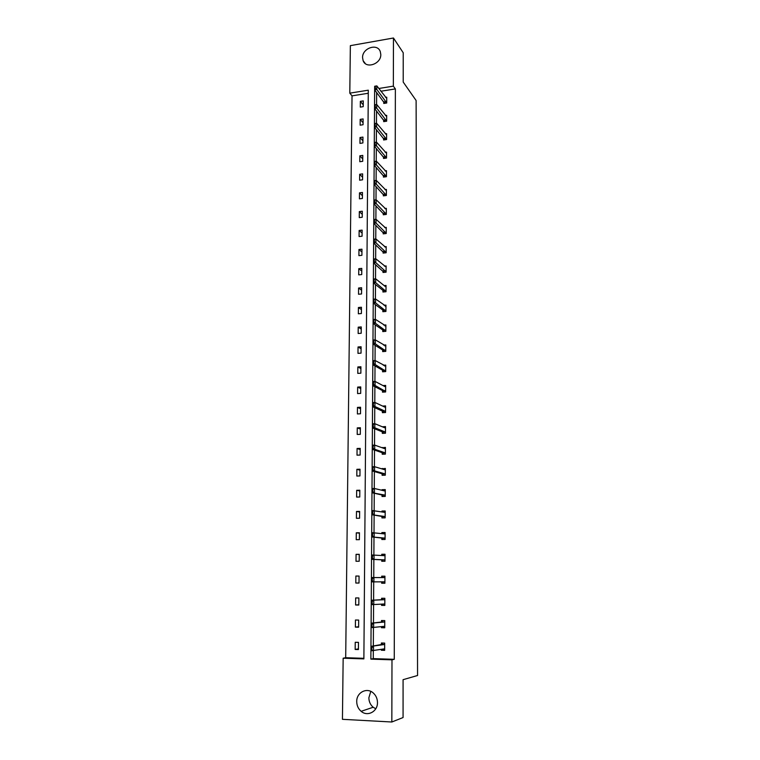 <?xml version="1.0" encoding="UTF-8"?>
<svg xmlns="http://www.w3.org/2000/svg" width="760" height="760" viewBox="0 0 760 760"><rect width="100%" height="100%" fill="white"/><g stroke="black" fill="none" stroke-linecap="round" stroke-linejoin="round"><path stroke-width="1.14" d="M380.798 54.492C381.206 64.002 365.969 69.245 363.109 60.648L362.567 57.636C362.168 48.117 377.501 42.873 380.294 51.642L380.798 54.492M375.763 708.776L373.188 707.246C370.376 704.814 368.933 701.67 368.866 697.784L370.776 691.391M377.473 702.544C377.767 711.531 367.517 717.003 361.152 711.322C358.264 708.814 356.782 705.556 356.725 701.547C356.459 692.389 367.08 686.992 373.416 693.13C376.058 695.609 377.406 698.744 377.473 702.544M393.462 38L403.227 52.772L403.218 82.08L416.109 100.491L417.563 675.497L403.075 679.678L403.066 717.544L391.837 722L342.437 719.321L343.159 658.207L363.878 658.892L368.296 90.184L349.799 93.157L350.36 45.647L393.462 38L393.347 86.146L378.793 88.493M368.277 93.261L352.032 95.864L345.695 657.713L343.159 658.207M352.032 95.864L349.799 93.157M383.695 119.899L383.686 121.648L386.659 121.201L386.678 115.349L385.434 115.539M383.534 156.74L383.524 158.46L386.517 158.052L386.536 152.105L385.206 152.294M383.363 194.161L383.353 195.861L386.374 195.491L386.403 189.449L384.959 189.63M383.192 232.189L383.192 233.861L386.232 233.519L386.251 227.382L384.683 227.563M383.021 270.826L383.021 272.479L386.08 272.175L386.108 265.933L384.37 266.114M382.85 310.099L382.84 311.714L385.938 311.448L385.956 305.111L383.999 305.283M382.679 350.008L382.669 351.604L385.785 351.376L385.805 344.935L383.553 345.097M382.498 390.583L382.489 392.151L385.633 391.96L385.652 385.415L382.983 385.577M382.308 431.841L382.308 433.371L385.472 433.228L385.5 426.569L382.337 426.797M382.128 473.784L382.118 475.285L385.31 475.19L385.339 468.416L382.147 468.967M381.938 516.448L381.928 517.911L385.149 517.864L385.177 510.976L381.966 511.033L381.957 511.85M381.748 559.844L381.738 561.269L384.987 561.269L385.016 554.258L381.767 554.268L381.767 555.484M384.826 605.311L381.548 605.369L384.826 605.416L384.845 598.291L381.577 598.253L381.567 599.707M381.548 605.369L381.548 604.172M384.655 650.056L381.349 650.246L384.655 650.341L384.674 643.093L381.377 642.998L381.368 644.547M381.349 650.246L381.349 649.42M376.647 92.425L376.57 104.519M376.533 110.951L376.456 123.262M376.418 129.618L376.342 142.158M376.305 148.438L376.228 161.206M376.19 167.409L376.115 180.414M376.077 186.532L376 199.775M375.962 205.817L375.887 219.288M375.849 225.255L375.763 238.972M375.734 244.853L375.649 258.818M375.611 264.623L375.526 278.825M375.497 284.544L375.411 299.003M375.373 304.637L375.288 319.352M375.25 324.89L375.165 339.872M375.136 345.315L375.041 360.563M375.012 365.921L374.917 381.434M374.889 386.688L374.794 402.477M374.756 407.645L374.661 423.7M374.632 428.773L374.537 445.113M374.509 450.081L374.404 466.706M374.376 471.57L374.281 488.49M374.252 493.25L374.148 510.464M374.119 515.119L374.015 532.627M373.986 537.178L373.882 554.981M373.853 559.427L373.749 577.543M373.72 581.903L373.606 600.144M373.587 604.694L373.474 622.953M373.445 627.703L373.34 645.962M373.312 650.902L373.264 658.625L394.259 659.319L395.371 88.92L380.883 91.238M384.74 627.589L381.444 627.712L384.74 627.788L384.759 620.597L381.482 620.531L381.472 622.031M381.444 627.712L381.453 626.696M384.902 583.224L381.644 583.224L384.902 583.253L384.93 576.184L381.672 576.165L384.93 576.184M381.644 583.224L381.653 581.846M381.672 577.581L381.672 576.165M381.843 538.052L381.834 539.495L385.073 539.467L385.101 532.522L381.872 532.561L381.862 533.577M382.033 495.026L382.023 496.508L385.234 496.432L385.263 489.601L382.062 489.687L382.052 490.314M382.223 452.722L382.213 454.233L385.396 454.119L385.424 447.402L382.242 447.792M382.403 411.131L382.394 412.67L385.548 412.509L385.577 405.906L382.612 406.068M382.584 370.215L382.574 371.792L385.709 371.583L385.728 365.094L383.287 365.256M382.764 329.973L382.755 331.578L385.861 331.331L385.88 324.947L383.791 325.109M382.935 290.387L382.935 292.011L386.013 291.735L386.033 285.447L384.199 285.617M383.116 251.427L383.106 253.09L386.156 252.766L386.184 246.582L384.531 246.762M383.277 213.104L383.277 214.785L386.308 214.434L386.327 208.344L384.826 208.525M383.448 175.38L383.439 177.089L386.45 176.7L386.469 170.706L385.082 170.886M383.61 138.244L383.601 139.982L386.584 139.555L386.612 133.655L385.32 133.845M383.772 101.697L383.762 103.455L386.726 102.999L386.745 97.194L385.548 97.385M395.371 88.92L393.347 86.146M394.259 659.319L391.989 659.832L391.837 722M374.642 89.157L370.87 659.129L391.989 659.832M345.695 657.713L363.878 658.312M363.27 100.89L363.213 106.656L360.306 107.112L360.354 101.355L363.27 100.89M363.109 118.93L363.052 124.735L360.135 125.172L360.183 119.368L363.109 118.93M362.947 137.094L362.89 142.956L359.955 143.374L360.012 137.522L362.947 137.094M362.786 155.41L362.729 161.31L359.784 161.718L359.841 155.819L362.786 155.41M362.624 173.869L362.567 179.816L359.613 180.206L359.67 174.268L362.624 173.869M362.453 192.48L362.406 198.474L359.433 198.835L359.49 192.85L362.453 192.48M362.292 211.223L362.235 217.265L359.262 217.616L359.319 211.584L362.292 211.223M362.121 230.128L362.073 236.218L359.081 236.55L359.138 230.47L362.121 230.128M361.959 249.175L361.902 255.312L358.901 255.635L358.957 249.498L361.959 249.175M361.788 268.385L361.731 274.569L358.71 274.863L358.777 268.688L361.788 268.385M361.617 287.736L361.56 293.977L358.53 294.253L358.587 288.021L361.617 287.736M361.447 307.249L361.389 313.538L358.349 313.794L358.406 307.515L361.447 307.249M361.266 326.923L361.209 333.26L358.159 333.507L358.216 327.17L361.266 326.923M361.095 346.76L361.038 353.144L357.969 353.362L358.036 346.978L361.095 346.76M360.915 366.748L360.858 373.198L357.779 373.388L357.846 366.956L360.915 366.748M360.734 386.906L360.677 393.404L357.589 393.585L357.656 387.096L360.734 386.906M360.563 407.236L360.497 413.782L357.399 413.943L357.456 407.398L360.563 407.236M360.373 427.728L360.316 434.33L357.209 434.463L357.266 427.87L360.373 427.728M360.192 448.39L360.135 455.05L357.01 455.164L357.077 448.505L360.192 448.39M360.012 469.224L359.955 475.94L356.81 476.026L356.877 469.319L360.012 469.224M359.822 490.228L359.765 497.002L356.611 497.068L356.677 490.304L359.822 490.228M359.641 511.413L359.575 518.244L356.411 518.292L356.478 511.47L359.641 511.413M359.452 532.779L359.385 539.667L356.212 539.695L356.278 532.817L359.452 532.779M359.262 554.325L359.195 561.269L356.003 561.269L356.07 554.334L359.262 554.325M359.062 576.061L359.005 583.062L355.803 583.034L355.86 576.042L359.062 576.061L355.86 576.042M358.872 597.968L358.805 605.036L355.594 604.989L355.661 597.93L358.872 597.968M358.673 620.075L358.615 627.2L355.385 627.123L355.452 620.008L358.673 620.075M358.483 642.371L358.416 649.553L355.167 649.458L355.233 642.276L358.483 642.371M373.264 658.625L370.87 659.129M358.425 648.878L355.167 649.458M358.615 626.734L355.385 627.123M358.815 604.779L355.594 604.989M359.005 583.005L355.803 583.034M385.016 554.353L381.767 554.268M359.252 554.534L356.07 554.334M385.101 532.693L381.872 532.561M359.442 533.188L356.278 532.817M385.177 511.223L381.966 511.033M359.632 512.012L356.478 511.47M385.263 489.943L382.062 489.687M359.822 491.017L356.677 490.304M385.339 468.834L382.147 468.521M360.002 470.193L356.877 469.319M385.415 447.897L382.242 447.526M360.183 449.54L357.077 448.505M385.5 427.139L382.337 426.712M360.363 429.058L357.266 427.87M360.544 408.747L357.456 407.398M360.724 388.588L357.656 387.096M360.895 368.609L357.846 366.956M361.076 348.783L358.036 346.978M361.247 329.108L358.216 327.17M361.418 309.605L358.406 307.515M361.589 290.253L358.587 288.021M361.76 271.044L358.777 268.688M361.931 251.997L358.957 249.498M362.102 233.101L359.138 230.47M362.263 214.348L359.319 211.584M362.425 195.748L359.49 192.85M362.587 177.289L359.67 174.268M362.757 158.973L359.841 155.819M362.909 140.799L360.012 137.522M363.071 122.759L360.183 119.368M363.233 104.87L360.354 101.355M382.641 649.639L382.166 649.258M384.655 649.42L383.952 648.926L371.041 650.836L371.07 646.361L381.596 644.499L382.85 643.045M371.44 647.625L371.83 649.876L371.839 647.634L371.07 646.361L383.971 644.575L384.674 643.815M384.104 644.489L381.719 644.423L384.113 644.48M371.839 647.634L373.502 646.428L373.474 650.911L371.83 649.876M371.041 650.836L371.421 649.866M382.736 627.161L382.099 626.611M384.74 626.905L384.037 626.364L371.184 627.646L371.212 623.209L381.691 622.003L382.935 620.559M371.583 624.416L371.972 626.649L371.991 624.425L371.212 623.209L384.056 622.05L384.759 621.347M371.991 624.425L373.644 623.267L373.616 627.703L371.972 626.649M371.184 627.646L371.564 626.639M382.822 604.865L382.033 604.143M384.826 604.58L384.132 604L371.336 604.665L371.365 600.267L381.786 599.697L382.983 598.272M371.726 601.417L372.115 603.63L372.134 601.426L371.365 600.267L384.142 599.725L384.845 599.07M372.134 601.426L373.777 600.305L373.749 604.703L372.115 603.63M371.336 604.665L371.716 603.62M384.911 582.445L384.218 581.827L371.478 581.885L371.507 577.533L381.881 577.581L382.945 576.621M382.916 582.768L382.005 581.885L384.351 581.894M371.877 578.626L372.257 580.811L372.276 578.626L371.507 577.533L384.237 577.591L384.93 576.982M372.276 578.626L373.91 577.543L373.891 581.903L372.257 580.811M371.478 581.885L371.858 580.802M382.213 555.512L383.03 554.762M384.987 560.5L384.303 559.854L371.621 559.312L371.649 554.99L384.322 555.645L385.016 555.085M372.4 558.192L372.419 556.025L372.001 558.192L374.024 559.303L374.043 554.981L372.419 556.025M383.116 561.269L381.966 559.854L371.621 559.312L372.001 558.192M371.649 554.99L372.02 556.025M382.47 533.653L383.125 533.092M385.073 538.736L384.389 538.061L371.773 536.931L371.792 532.646L384.408 533.89L385.092 533.368M372.542 535.771L372.552 533.625L372.144 535.781L374.158 536.911L374.176 532.627L372.552 533.625M383.268 539.486L382.062 538.08L371.773 536.931L372.144 535.781M371.792 532.646L372.162 533.634M382.717 511.993L383.211 511.603M385.159 517.17L384.474 516.448L371.906 514.739L371.934 510.501L384.493 512.316L385.177 511.841M372.685 513.551L372.695 511.423L372.286 513.561L374.291 514.7L374.309 510.454L372.695 511.423M383.373 517.873L382.156 516.486L371.906 514.739L372.286 513.561M371.934 510.501L372.295 511.433M385.234 495.776L384.56 495.026L372.048 492.746L372.077 488.547L374.442 488.481L384.57 490.922L385.253 490.494M372.818 491.52L372.837 489.411L372.428 491.53L374.414 492.698L374.442 488.481L372.837 489.411M383.448 496.479L382.251 495.073L372.048 492.746L372.428 491.53M372.077 488.547L372.438 489.421M385.32 474.563L384.636 473.784L374.547 470.877L372.191 470.943L372.219 466.773L374.575 466.697L384.655 469.718L385.339 469.328M372.96 469.68L372.97 467.59L372.562 469.699L374.547 470.877L374.575 466.697L372.97 467.59M383.505 475.247L382.337 473.851L372.191 470.943L372.562 469.699M372.219 466.773L372.58 467.609M385.396 453.53L384.721 452.713L374.68 449.245L372.334 449.331L372.352 445.198L374.699 445.103L384.74 448.685L385.415 448.343M373.094 448.029L373.103 445.958L372.704 448.048L374.68 449.245L374.699 445.103L373.103 445.958M383.553 454.185L382.432 452.798L372.334 449.331L372.704 448.048M372.352 445.198L372.713 445.977M385.472 432.677L384.807 431.822L374.803 427.794L372.466 427.909L372.495 423.805L374.832 423.69L384.816 427.823L385.5 427.528M373.226 426.569L373.236 424.517L372.837 426.588L374.803 427.794L374.832 423.69L373.236 424.517M383.591 433.314L382.527 431.927L372.466 427.909L372.837 426.588M372.495 423.805L372.846 424.536M385.577 406.552L383.838 406.638M385.558 411.986L384.883 411.103L374.927 406.534L372.599 406.657L372.628 402.591L374.955 402.467L384.902 407.141L385.577 406.885M373.359 405.289L373.369 403.256L372.97 405.308L374.927 406.534L374.955 402.467L373.369 403.256M383.638 412.604L382.612 411.226L372.599 406.657L372.97 405.308M372.628 402.591L372.979 403.275M385.652 386.127L384.199 386.213M385.633 391.476L375.05 385.453L372.742 385.595L372.761 381.558L375.079 381.416L384.987 386.631L385.652 386.412M373.492 384.19L373.502 382.175L373.103 384.218L375.05 385.453L375.079 381.416L373.502 382.175M383.695 392.074L382.707 390.697L372.742 385.595L373.103 384.218M372.761 381.558L373.122 382.195M385.728 365.883L384.503 365.959M385.709 371.127L375.174 364.553L372.875 364.705L372.894 360.705L375.202 360.553L385.728 366.111M373.625 363.27L373.635 361.266L373.236 363.299L375.174 364.553L375.202 360.553L373.635 361.266M383.752 371.716L382.793 370.329L372.875 364.705L373.236 363.299M372.894 360.705L373.245 361.294M385.805 345.791L384.769 345.866M385.785 350.949L375.298 343.824L373.008 343.995L373.027 340.034L375.326 339.863L385.805 345.971M373.749 342.532L373.768 340.547L373.369 342.56L375.298 343.824L375.326 339.863L373.768 340.547M383.8 351.519L382.878 350.141L373.008 343.995L373.369 342.56M373.027 340.034L373.378 340.575M385.88 325.869L384.997 325.945M385.861 330.942L375.421 323.276L373.141 323.456L373.16 319.533L375.449 319.342L385.88 326.002M373.882 321.955L373.891 319.988L373.502 321.993L375.421 323.276L375.449 319.342L373.891 319.988M383.866 331.493L382.974 330.115L373.141 323.456L373.502 321.993M373.16 319.533L373.512 320.026M385.956 306.109L385.197 306.175M385.938 311.087L375.544 302.888L373.264 303.088L373.293 299.193L375.563 298.993L385.956 306.195M374.005 301.558L374.024 299.611L373.625 301.596L375.544 302.888L375.563 298.993L374.024 299.611M383.923 311.628L383.059 310.251L373.264 303.088L373.625 301.596M386.033 286.51L385.387 286.567L386.033 286.539M386.013 291.403L375.668 282.682L373.397 282.901L373.416 279.034L375.687 278.815L385.377 286.567M374.138 281.333L374.148 279.404L373.758 281.371L375.668 282.682L375.687 278.815L374.148 279.404M383.981 291.916L383.144 290.538L373.397 282.901L373.758 281.371M386.089 271.871L375.782 262.637L373.521 262.865L373.549 259.036L375.81 258.799L386.108 267.045M374.262 261.278L374.272 259.359L373.882 261.316L375.782 262.637L375.81 258.799L374.272 259.359M384.047 272.374L373.521 262.865L373.882 261.316M386.156 252.501L375.905 242.763L373.654 243L373.673 239.2L375.924 238.953L386.175 247.712M374.385 241.385L374.395 239.486L374.005 241.423L375.905 242.763L375.924 238.953L374.395 239.486M384.104 252.985L373.654 243L374.005 241.423M386.232 233.282L376.019 223.05L373.777 223.307L373.806 219.535L376.038 219.269L386.251 228.532M374.509 221.654L374.519 219.773L374.138 221.701L376.019 223.05L376.038 219.269L374.519 219.773M384.17 233.757L373.777 223.307L374.138 221.701M386.308 214.215L376.133 203.49L373.901 203.766L373.93 200.032L376.162 199.756L386.327 209.504M374.632 202.093L374.642 200.222L374.262 202.141L376.133 203.49L376.162 199.756L374.642 200.222M384.227 214.671L373.901 203.766L374.262 202.141M386.374 195.301L376.248 184.1L374.024 184.386L374.053 180.68L376.276 180.386L386.394 190.627M374.756 182.685L374.765 180.823L374.385 182.732L376.248 184.1L376.276 180.386L374.765 180.823M384.294 195.748L374.024 184.386L374.385 182.732M386.45 176.538L376.361 164.863L374.148 165.167L374.176 161.49L376.39 161.186L386.469 171.902M374.87 163.438L374.889 161.595L374.499 163.486L376.361 164.863L376.39 161.186L374.889 161.595M384.36 176.966L374.148 165.167L374.499 163.486M386.517 157.918L376.476 145.787L374.272 146.1L374.3 142.452L376.504 142.139L386.536 153.32M374.993 144.343L375.003 142.519L374.623 144.4L376.476 145.787L376.504 142.139L375.003 142.519M384.427 158.336L374.272 146.1L374.623 144.4M386.584 139.45L376.589 126.863L374.395 127.186L374.414 123.566L376.608 123.243L386.602 134.891M375.108 125.4L375.126 123.595L374.747 125.457L376.589 126.863L376.608 123.243L375.126 123.595M384.493 139.859L374.395 127.186L374.747 125.457M386.659 121.125L376.703 108.091L374.519 108.423L374.537 104.832L376.722 104.5L386.678 116.603M375.231 106.618L375.24 104.823L374.86 106.675L376.703 108.091L376.722 104.5L375.24 104.823M384.55 121.514L374.519 108.423L374.86 106.675M386.726 102.942L376.808 89.462L374.632 89.813L374.661 86.251L376.837 85.899L386.745 98.458M375.345 87.98L375.354 86.194L374.984 88.037L376.808 89.462L376.837 85.899L375.354 86.194M384.617 103.322L374.632 89.813L374.984 88.037M383.971 644.575L381.596 644.499M384.056 622.05L381.691 622.003M384.284 599.649L381.928 599.621M384.142 599.725L381.786 599.697M384.265 604.058L383.448 604.048M384.37 577.524L382.023 577.514M384.237 577.591L381.881 577.581M384.455 555.589L383.467 555.589M384.303 559.854L381.966 559.854M384.437 559.92L382.099 559.93M384.541 533.843L384.056 533.843M384.389 538.061L382.062 538.08M384.522 538.137L382.195 538.156M384.474 516.448L382.156 516.486M384.608 516.534L382.29 516.572M384.56 495.026L382.251 495.073M384.693 495.121L382.384 495.168M384.636 473.784L382.337 473.851M384.778 473.879L382.479 473.955M384.721 452.713L382.432 452.798M384.854 452.827L382.565 452.912M384.807 431.822L382.527 431.927M384.94 431.936L382.66 432.041M384.883 411.103L382.612 411.226M385.016 411.226L382.745 411.35M384.969 390.564L382.707 390.697M385.101 390.688L382.84 390.82M385.044 370.187L382.793 370.329M385.177 370.32L382.926 370.471M385.13 349.98L382.878 350.141M385.263 350.123L383.012 350.284M385.206 329.935L382.974 330.115M385.339 330.087L383.097 330.258M385.282 310.051L383.059 310.251M385.415 310.213L383.192 310.403M385.358 290.339L383.144 290.538M385.491 290.5L383.277 290.7M385.434 270.778L383.23 270.997M385.567 270.949L383.363 271.168M385.51 251.38L383.315 251.608M385.643 251.55L383.439 251.788M385.586 232.132L383.401 232.38M385.719 232.313L383.524 232.56M385.662 213.037L383.486 213.303M385.795 213.227L383.61 213.484M385.738 194.104L383.562 194.37M385.861 194.294L383.695 194.56M385.814 175.313L383.648 175.598M385.938 175.512L383.772 175.788M385.89 156.674L383.733 156.968M386.013 156.873L383.857 157.168M385.956 138.177L383.809 138.482M386.08 138.386L383.933 138.691M386.033 119.823L383.895 120.146M386.156 120.042L384.019 120.355M386.099 101.621L383.971 101.954M386.222 101.84L384.094 102.172M363.109 60.648L365.303 63.574M361.152 711.322L373.188 707.246"/></g></svg>

